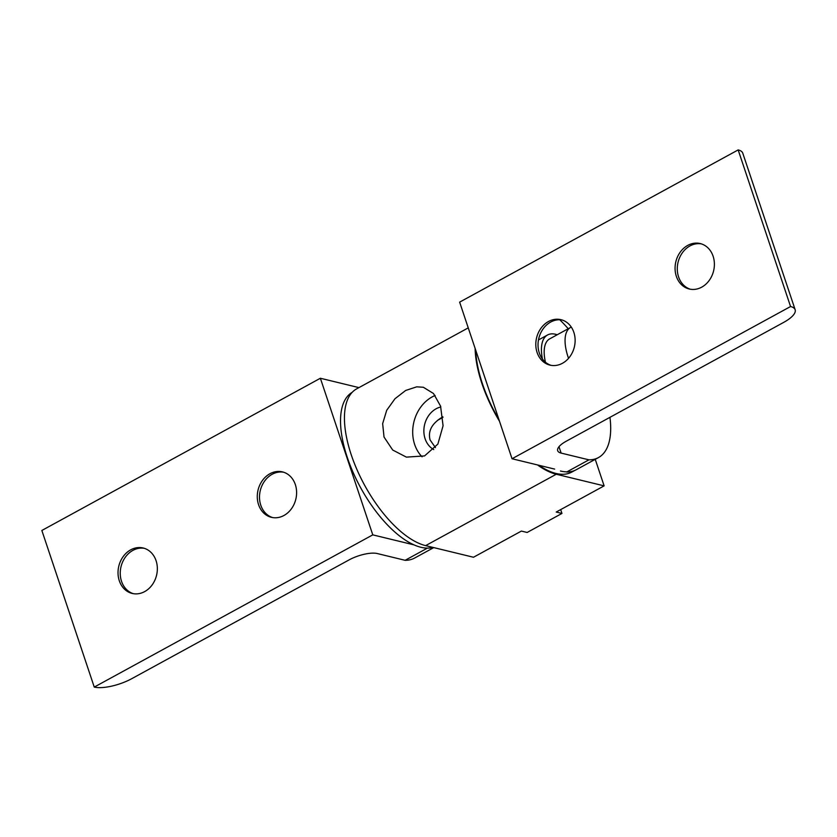 <?xml version="1.0" encoding="UTF-8"?>
<svg xmlns="http://www.w3.org/2000/svg" width="837" height="837" viewBox="0 0 837 837"><rect width="100%" height="100%" fill="white"/><g stroke="black" fill="none" stroke-linecap="round" stroke-linejoin="round"><path stroke-width="1.26" d="M542.439 359.042A44.277 19.638 -118.7 0 1 547.555 334.978A44.277 19.638 -118.7 0 1 555.548 334.277A44.277 19.638 -118.7 0 1 557.191 334.758M547.555 334.978L538.913 339.696A44.277 19.638 61.3 0 0 538.473 339.958M475.698 350.148A87.655 38.889 61.3 0 0 498.904 419.504M538.902 465.278A87.655 38.889 61.3 0 0 555.988 473.449A87.655 38.889 61.3 0 0 571.828 472.058L574.82 470.425M566.952 471.859A87.655 38.889 -118.7 0 1 560.445 471.011M676.348 276.325A23.373 19.429 103.6 0 1 680.282 252.063A23.373 19.429 103.6 0 1 700.245 243.567A23.373 19.429 103.6 0 1 713.114 256.237A23.373 19.429 103.6 0 1 709.169 280.5A23.373 19.429 103.6 0 1 689.217 288.995A23.373 19.429 103.6 0 1 676.348 276.325M701.343 243.87A23.373 19.429 -76.4 0 0 682.124 253.14A23.373 19.429 -76.4 0 0 678.566 276.869A23.373 19.429 -76.4 0 0 690.337 289.225M537.082 352.44A23.373 19.429 103.6 0 1 541.026 328.167A23.373 19.429 103.6 0 1 560.978 319.671A23.373 19.429 103.6 0 1 573.847 332.341A23.373 19.429 103.6 0 1 569.913 356.614A23.373 19.429 103.6 0 1 549.951 365.11A23.373 19.429 103.6 0 1 537.082 352.44M562.087 319.985A23.373 19.429 -76.4 0 0 542.857 329.255A23.373 19.429 -76.4 0 0 539.31 352.973A23.373 19.429 -76.4 0 0 551.07 365.34M598.445 457.588L576.17 469.766A88.544 39.287 -118.7 0 1 566.659 472.016L588.934 459.837A88.544 39.287 61.3 0 0 598.445 457.588A88.544 39.287 61.3 0 0 609.953 417.328M568.218 328.732A88.544 39.287 61.3 0 0 559.733 319.755M790.557 306.53L512.035 458.749L459.639 302.136L738.161 149.917L790.557 306.53A28.332 9.51 -18.5 0 1 795.15 309.721A28.332 9.51 -18.5 0 1 783.599 322.433L566.346 441.162A21.249 7.135 161.5 0 0 557.683 450.693A21.249 7.135 161.5 0 0 561.125 453.089L558.99 446.717M795.15 309.721L742.743 153.098A28.332 9.51 161.5 0 0 738.161 149.917M512.035 458.749L554.649 469.097M588.934 459.837L561.125 453.089M352.241 392.291A87.655 38.889 61.3 0 0 353.402 473.104A87.655 38.889 61.3 0 0 420.906 547.272A87.655 38.889 61.3 0 0 432.959 547.408M156.069 560.675A23.373 19.429 103.6 0 1 152.125 584.937A23.373 19.429 103.6 0 1 132.162 593.433A23.373 19.429 103.6 0 1 119.304 580.763A23.373 19.429 103.6 0 1 123.238 556.5A23.373 19.429 103.6 0 1 143.2 548.005A23.373 19.429 103.6 0 1 156.069 560.675M144.299 548.319A23.373 19.429 -76.4 0 0 125.069 557.578A23.373 19.429 -76.4 0 0 121.522 581.307A23.373 19.429 -76.4 0 0 133.282 593.663M295.325 484.56A23.373 19.429 103.6 0 1 291.391 508.833A23.373 19.429 103.6 0 1 271.429 517.329A23.373 19.429 103.6 0 1 258.56 504.659A23.373 19.429 103.6 0 1 262.504 480.386A23.373 19.429 103.6 0 1 282.456 471.89A23.373 19.429 103.6 0 1 295.325 484.56M283.565 472.204A23.373 19.429 -76.4 0 0 264.335 481.474A23.373 19.429 -76.4 0 0 260.778 505.192A23.373 19.429 -76.4 0 0 272.548 517.559M433.744 547.607L414.618 558.049A88.544 39.287 -118.7 0 1 405.108 560.309L427.393 548.13A88.544 39.287 61.3 0 0 433.032 547.429M372.779 534.864L94.257 687.083L41.85 530.47L320.372 378.251L372.779 534.864L413.928 544.856M405.108 560.309L377.299 553.55A21.249 7.135 161.5 0 0 349.102 559.89L131.848 678.629A28.332 9.51 -18.5 0 1 94.257 687.083M320.372 378.251L358.937 387.615M435.46 447.628L430.082 439.959C427.759 431.003 431.944 423.334 442.616 416.952L442.867 416.816M440.837 406.97A22.672 18.832 -76.4 0 0 425.102 438.755A22.672 18.832 -76.4 0 0 433.765 449.574M435.135 395.482A35.949 29.87 -76.4 0 0 414.66 444.468A35.949 29.87 -76.4 0 0 422.068 456.814M384.026 437.029L382.655 423.627L386.715 410.276L394.991 398.726L405.673 390.46L416.742 386.83L423.355 387.269L433.503 393.516L440.565 406.123L443.076 425.751L437.866 444.091L424.579 455.914L406.395 457.128L392.699 450.024L384.026 437.029M595.243 459.335L604.126 485.868L556.26 474.244A88.544 39.287 -118.7 0 1 537.5 464.933M560.675 509.607L561.962 513.437L556.218 512.045L604.126 485.868M468.249 327.874L356.698 388.839A88.544 39.287 61.3 0 0 357.221 470.206A88.544 39.287 61.3 0 0 425.625 545.63L473.491 557.254L521.399 531.077L527.143 532.468L561.962 513.437M499.49 421.252A88.544 39.287 -118.7 0 1 475.113 348.391M545.442 362.222A39.841 17.682 -118.7 0 1 549.679 338.87L570.562 327.455A39.841 17.682 -118.7 0 1 571.294 327.1M568.532 358.341A39.841 17.682 -118.7 0 1 570.562 327.455M425.625 545.63L556.26 474.244M437.563 420.32L442.93 417.391"/></g></svg>
